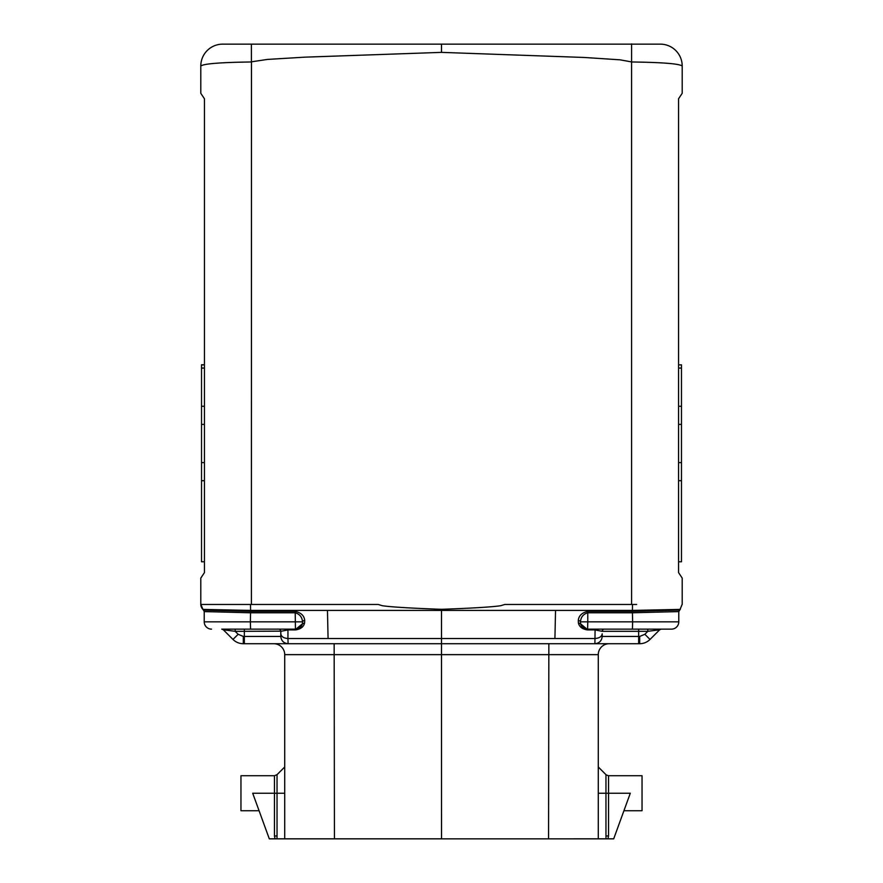 <?xml version="1.0" encoding="UTF-8"?>
<svg xmlns="http://www.w3.org/2000/svg" width="883" height="883" viewBox="0 0 883 883"><rect width="100%" height="100%" fill="white"/><g stroke="black" fill="none" stroke-linecap="round" stroke-linejoin="round"><path stroke-width="1.32" d="M204.437 364.767L201.523 364.767L201.523 480.694L204.437 480.694M201.523 480.694L201.523 561.776L204.437 561.776M682.206 604.226L680.053 609.402L632.427 610.418L632.493 604.458L504.855 604.458L500.628 605.727C491.919 607.007 472.206 608.199 441.5 609.314C410.794 608.199 391.081 607.007 382.372 605.727L378.145 604.458L200.794 604.458L200.794 578.089L204.437 572.614L204.437 98.764L200.794 93.289L200.794 66.026C203.642 63.731 220.518 62.384 251.401 61.976L251.379 44.15L222.483 44.15A21.876 21.876 0 0 0 200.794 66.026M201.523 368.068L204.437 368.068M504.855 604.458L636.654 604.458M658.729 629.138L660.329 629.138L650.009 639.447L659.689 629.778L647.824 631.323L638.663 631.323L638.663 629.138L671.477 629.138L587.581 629.138L587.537 629.921C582.361 629.193 579.314 626.875 578.398 622.957L580.55 623.784L586.985 629.115M251.401 604.458L251.467 61.821L267.417 59.426L304.569 57.174L441.5 52.373L441.5 44.15L660.517 44.15A21.876 21.876 0 0 1 682.206 66.026L682.206 93.289L678.563 98.764L678.563 572.614L682.206 578.089L682.206 604.458M246.346 604.458L200.794 604.458A7.296 7.296 0 0 0 202.935 609.391L203.697 610.153L202.947 609.402L250.573 610.418L327.461 610.418L328.079 638.508L441.5 638.508L441.5 609.314M441.5 44.15L251.379 44.15M678.563 424.381L681.477 424.381L681.477 462.593L678.563 462.593M204.437 406.279L201.523 406.279M631.599 43.896L631.599 61.976C662.493 62.384 679.358 63.731 682.206 66.026M201.523 424.381L204.437 424.381M660.329 629.138L650.009 639.447L659.689 629.778L661.235 629.138A2.185 2.185 -92.5 0 0 659.689 629.778L660.274 629.358L659.689 629.778A2.185 2.185 67.5 0 1 661.235 629.138L671.477 629.138A7.296 7.296 0 0 0 678.773 621.842L678.773 611.588A2.185 2.185 0.6 0 1 679.413 610.043L678.773 611.599L632.625 612.78L587.78 612.78L587.791 611.367C581.908 612.725 578.751 615.749 578.299 620.44L578.398 622.957M678.563 368.068L681.477 368.068L681.477 406.279L678.563 406.279M678.563 480.694L681.477 480.694L681.477 561.776L678.563 561.776M204.437 364.867L201.523 364.867M204.437 462.593L201.523 462.593M632.206 44.15L660.517 44.15M587.361 44.15L295.639 44.15L587.361 44.15M681.477 462.593L681.477 480.694M681.477 368.068L681.477 364.867L678.563 364.867M681.477 406.279L681.477 424.381M441.5 52.373L584.38 57.472L620.032 59.823L631.588 61.92L631.599 604.458M671.477 629.138A7.296 7.296 0 0 0 678.773 621.842L678.773 611.599L679.413 610.054L678.773 611.522L679.413 610.054A2.185 2.185 -157.5 0 0 678.773 611.599L680.44 608.983L679.303 610.153M296.015 629.115L302.45 623.784L302.527 621.842A2.185 1.391 169.2 0 1 304.701 620.44L304.602 622.957L302.45 623.784A7.296 7.296 0 0 1 295.419 629.138L221.765 629.138A2.185 2.185 -67.5 0 1 223.311 629.778L232.991 639.447L223.311 629.778L221.765 629.138A2.185 2.185 -87.5 0 1 223.311 629.778L235.176 631.323L244.337 631.323L244.337 636.433L280.805 636.433L280.805 631.323L287.946 629.921L287.946 638.508C283.631 638.166 281.247 636.61 280.805 633.828M200.794 604.226L202.935 609.391A7.296 7.296 0 0 1 200.794 604.458M302.35 624.104A7.296 7.296 0 0 0 302.45 623.784L302.527 621.842L204.227 621.842A7.296 7.296 0 0 0 211.523 629.138A7.296 7.296 0 0 1 204.227 621.842L204.227 611.588L203.587 610.043L204.227 611.588A2.185 2.185 179.4 0 0 203.587 610.043L203.587 610.054A2.185 2.185 157.5 0 1 204.227 611.599L250.375 612.78L295.419 612.78M280.816 636.731A7.296 7.296 0 0 1 280.805 636.433C281.269 640.826 283.697 643.254 288.101 643.718L287.946 638.508L328.079 638.508M304.701 620.44C304.249 615.749 301.092 612.725 295.209 611.367L295.22 612.78C299.745 614.126 302.174 617.151 302.527 621.842M295.22 612.78L295.463 629.921C300.639 629.193 303.686 626.875 304.602 622.957M295.463 629.921L287.946 629.921L287.902 629.138L250.573 629.138L250.375 621.842L250.595 611.367L295.209 611.367M278.62 629.138A2.185 2.185 0 0 1 280.805 631.323A2.185 2.185 0 0 0 280.805 631.246M244.337 643.718L243.3 643.718L243.3 636.433L244.337 636.433L244.337 643.718L441.5 643.718L441.5 638.508L595.054 638.508C599.369 638.166 601.753 636.61 602.195 633.828L602.195 636.433L602.195 633.828M587.581 629.138L587.78 621.842L580.473 621.842L580.55 623.784A7.296 7.296 0 0 0 587.581 629.138L632.427 629.138L632.625 621.842L632.405 611.367L587.791 611.367M647.824 629.171L647.824 631.323L644.855 634.292L639.7 636.433L639.7 643.718L441.5 643.718L441.522 838.839L269.304 838.839L252.704 793.232L284.723 793.232M602.184 636.731A7.296 7.296 0 0 0 602.195 636.433C601.731 640.826 599.303 643.254 594.899 643.718L595.098 629.138M607.945 838.839L613.696 838.839L630.296 793.232L608.542 793.232L608.542 835.947L607.945 838.839L438.509 838.85M598.277 838.839L598.277 654.656A10.938 10.938 0 0 1 609.215 643.718A10.938 10.938 0 0 0 598.277 654.656L284.723 654.656A10.938 10.938 0 0 0 273.785 643.718A10.938 10.938 0 0 1 284.723 654.656L284.723 838.839M608.542 835.947L605.959 835.947L605.959 774.656L598.277 766.974M444.491 838.85L441.522 838.839M202.648 609.093L203.697 610.153L250.595 611.367L250.507 604.458L327.416 604.458M594.899 643.718L575.804 643.718M565.495 643.718L557.957 643.718M334.436 838.85L334.149 643.718L317.505 643.718M304.182 643.718L288.101 643.718M275.054 838.839L274.458 835.947L277.041 835.947L276.975 838.839M598.277 793.232L608.542 793.232L608.542 775.727L642.04 775.727L642.04 810.726L623.928 810.726M259.072 810.726L240.96 810.726L240.96 775.727L274.458 775.727L274.458 835.947M604.38 629.138A2.185 2.185 0 0 0 602.195 631.323L595.054 629.921L587.537 629.921M587.581 612.78L587.78 612.78C583.255 614.126 580.826 617.151 580.473 621.842A2.185 1.391 10.8 0 0 578.299 620.44M644.855 634.292L650.009 639.447A14.581 14.581 0 0 1 639.7 643.718M224.271 629.138L222.671 629.138L232.991 639.447A14.581 14.581 0 0 0 243.3 643.718M679.38 610.087L632.405 611.367L632.427 610.418L327.461 610.418M580.65 624.104A7.296 7.296 0 0 1 580.55 623.784L580.473 621.842M235.176 629.138L235.176 631.323L238.145 634.292L232.991 639.447M602.195 631.246A2.185 2.185 0 0 0 602.195 631.323L638.663 631.323L638.663 643.718M223.311 629.778L222.726 629.358L223.311 629.778M244.337 629.138L244.337 631.323L280.794 631.146M605.959 835.991L606.025 838.839M548.851 643.718L548.564 838.85M555.539 610.418L554.921 638.508M274.458 775.727L277.041 774.656L277.041 835.947M639.7 636.433L602.195 636.433M678.773 621.842L587.78 621.842L587.78 612.78M238.145 634.292L243.3 636.433M606.301 774.954L608.542 775.727M277.041 774.656L284.723 766.974M202.947 609.402L204.227 611.466M203.587 610.054L204.227 611.599"/></g></svg>
